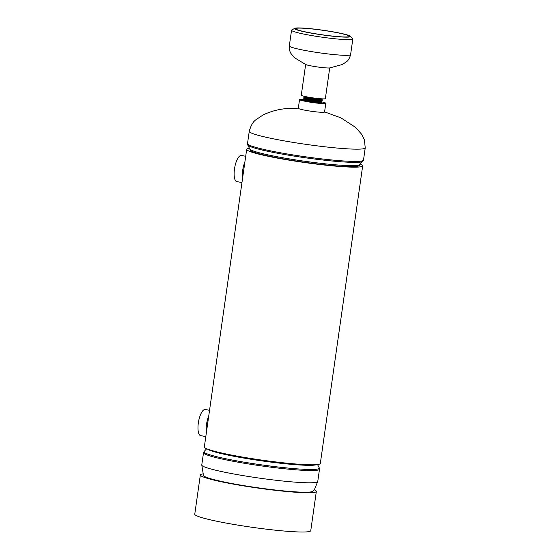<?xml version="1.0" encoding="UTF-8"?>
<svg xmlns="http://www.w3.org/2000/svg" width="560" height="560" viewBox="0 0 560 560"><rect width="100%" height="100%" fill="white"/><g stroke="black" fill="none" stroke-linecap="round" stroke-linejoin="round"><path stroke-width="0.84" d="M285.397 159.236A55.265 4.613 8.1 0 0 359.394 165.382L359.394 165.382A55.265 4.613 -171.9 0 1 355.887 166.474A55.265 4.613 -171.9 0 1 294.56 160.748A55.265 4.613 -171.9 0 1 249.97 149.807A55.265 4.613 8.1 0 0 285.397 159.236M249.459 148.281A58.576 4.893 8.1 0 0 246.687 149.338A58.576 4.893 8.1 0 0 284.242 159.334A58.576 4.893 8.1 0 0 362.677 165.851A58.576 4.893 8.1 0 0 360.311 164.059M246.687 149.338L204.33 446.978A58.576 4.893 8.1 0 0 241.878 456.967A58.576 4.893 8.1 0 0 320.313 463.484L362.677 165.851M304.136 99.932A9.282 0.777 8.1 0 0 303.485 100.128A9.282 0.777 8.1 0 0 309.883 101.78A9.282 0.777 8.1 0 0 321.867 102.739A9.282 0.777 8.1 0 0 321.293 102.375M303.597 99.344A13.265 1.106 8.1 0 0 299.544 99.561L298.305 108.283A13.265 1.106 8.1 0 0 307.44 110.656A13.265 1.106 8.1 0 0 324.562 112.021L325.808 103.299A13.265 1.106 8.1 0 0 321.979 101.955M299.544 99.561A13.265 1.106 8.1 0 0 308.679 101.934A13.265 1.106 8.1 0 0 325.808 103.299M242.536 178.535A13.265 4.508 -80.2 0 1 242.676 170.387A13.265 4.508 -80.2 0 1 244.874 162.057M241.962 182.525L236.845 181.636A13.265 4.508 -80.2 0 1 234.479 168.966A13.265 4.508 -80.2 0 1 241.374 155.505L245.707 156.254M243.551 171.367A10.36 3.521 -80.2 0 1 243.684 170.296A10.36 3.521 -80.2 0 1 243.859 169.225M206.381 432.551A13.265 4.508 -80.2 0 1 206.521 424.403A13.265 4.508 -80.2 0 1 208.726 416.08M205.814 436.548L200.69 435.659A13.265 4.508 -80.2 0 1 198.331 422.982A13.265 4.508 -80.2 0 1 205.219 409.521L209.552 410.277M207.403 425.39A10.36 3.521 -80.2 0 1 207.536 424.319A10.36 3.521 -80.2 0 1 207.704 423.241M305.648 64.512L301.28 95.2A12.159 1.015 8.1 0 0 309.078 97.272A12.159 1.015 8.1 0 0 325.353 98.623L329.721 67.935M304.556 98.882A8.4 0.7 8.1 0 0 311.381 100.548A8.4 0.7 8.1 0 0 320.649 101.409A8.4 0.7 8.1 0 0 321.181 101.255M321.237 101.234L321.916 101.794A9.282 0.777 -171.9 0 1 321.986 101.913A9.282 0.777 -171.9 0 1 321.398 102.095A9.282 0.777 -171.9 0 1 311.094 101.129A9.282 0.777 -171.9 0 1 303.604 99.295A9.282 0.777 -171.9 0 1 303.702 99.204L304.507 98.854M304.178 98.609L304.647 98.952A8.4 0.7 8.1 0 0 311.983 100.59A8.4 0.7 8.1 0 0 320.663 101.36A8.4 0.7 8.1 0 0 321.076 101.29L321.622 101.094M303.604 99.295L303.576 99.463A9.282 0.777 8.1 0 0 303.674 99.596A9.282 0.777 8.1 0 0 311.78 101.409A9.282 0.777 8.1 0 0 321.37 102.263A9.282 0.777 8.1 0 0 321.832 102.179A9.282 0.777 8.1 0 0 321.958 102.081L321.986 101.913M304.416 100.135A8.358 0.7 8.1 0 0 311.206 101.787A8.358 0.7 8.1 0 0 320.439 102.648A8.358 0.7 8.1 0 0 320.964 102.494M303.674 99.596L304.507 100.205A8.358 0.7 8.1 0 0 311.808 101.836A8.358 0.7 8.1 0 0 320.446 102.599A8.358 0.7 8.1 0 0 320.859 102.529L321.832 102.179M304.346 97.405A9.282 0.777 8.1 0 0 303.842 97.58A9.282 0.777 8.1 0 0 311.339 99.421A9.282 0.777 8.1 0 0 321.636 100.38A9.282 0.777 8.1 0 0 322.231 100.198A9.282 0.777 8.1 0 0 321.797 99.89M303.842 97.58L303.744 98.301A9.282 0.777 8.1 0 0 311.234 100.142A9.282 0.777 8.1 0 0 321.538 101.101A9.282 0.777 8.1 0 0 322.126 100.919L322.231 100.198M304.059 96.705L304.85 97.363A8.4 0.7 8.1 0 0 312.123 99.008A8.4 0.7 8.1 0 0 320.88 99.792A8.4 0.7 8.1 0 0 321.328 99.708L322.273 99.302A9.282 0.777 -171.9 0 1 321.783 99.393A9.282 0.777 -171.9 0 1 312.095 98.525A9.282 0.777 -171.9 0 1 304.059 96.705A9.282 0.777 -171.9 0 1 303.989 96.593L304.01 96.425A9.282 0.777 8.1 0 0 311.5 98.259A9.282 0.777 8.1 0 0 321.804 99.225A9.282 0.777 8.1 0 0 322.392 99.043A9.282 0.777 8.1 0 0 322.294 98.903L322.238 98.861M304.78 97.307A8.4 0.7 8.1 0 0 311.549 98.966A8.4 0.7 8.1 0 0 320.88 99.841A8.4 0.7 8.1 0 0 321.412 99.673M321.461 99.652L322.014 100.051A9.163 0.763 -171.9 0 1 321.524 100.366A9.163 0.763 -171.9 0 1 310.667 99.302A9.163 0.763 -171.9 0 1 304.094 97.496L304.731 97.272M309.799 97.391A8.358 0.7 8.1 0 0 316.568 98.357M350.595 54.642A30.947 2.583 8.1 0 1 348.628 55.251A30.947 2.583 8.1 0 1 314.286 52.045A30.947 2.583 8.1 0 1 289.317 45.92C289.261 49.693 289.94 52.381 291.354 53.991L294.525 57.743L305.809 64.575A12.712 1.064 8.1 0 0 313.292 66.29A12.712 1.064 8.1 0 0 329.504 67.956A12.712 1.064 8.1 0 0 329.553 67.956L342.293 64.54L346.388 61.824C348.187 60.669 349.594 58.275 350.595 54.642L352.828 38.948A30.947 2.583 -171.9 0 1 350.861 39.564A30.947 2.583 -171.9 0 1 316.519 36.358A30.947 2.583 -171.9 0 1 291.55 30.233A30.947 2.583 -171.9 0 1 291.774 29.974L294.735 28.329A28.231 2.359 8.1 0 0 315.812 33.908A28.231 2.359 8.1 0 0 348.642 37.072A28.231 2.359 8.1 0 0 350.301 36.232A28.231 2.359 8.1 0 0 326.137 30.695A28.231 2.359 8.1 0 0 296.324 28A28.231 2.359 8.1 0 0 294.735 28.329M350.301 36.232L352.681 38.647A30.947 2.583 -171.9 0 1 352.828 38.948M297.346 28.175A27.125 2.268 8.1 0 0 295.624 28.714A27.125 2.268 8.1 0 0 317.513 34.083A27.125 2.268 8.1 0 0 347.613 36.897A27.125 2.268 8.1 0 0 349.335 36.358A27.125 2.268 8.1 0 0 327.446 30.989A27.125 2.268 8.1 0 0 297.346 28.175M203.637 475.426A55.251 4.613 8.1 0 0 239.064 484.827A55.251 4.613 8.1 0 0 312.921 491.218L314.657 489.069L317.751 481.488L319.501 469.224L319.263 467.873A58.254 4.865 8.1 0 1 265.727 465.444A58.254 4.865 8.1 0 1 204.225 452.312A58.254 4.865 8.1 0 1 204.113 451.486L206.689 448.77M202.909 473.9A58.576 4.893 8.1 0 0 200.347 474.936A58.576 4.893 8.1 0 0 237.902 484.925A58.576 4.893 8.1 0 0 316.337 491.442A58.576 4.893 8.1 0 0 314.167 489.734M200.347 474.936L194.761 514.185A58.576 4.893 8.1 0 0 232.316 524.181A58.576 4.893 8.1 0 0 310.751 530.698L316.337 491.442M324.583 111.888L340.991 117.901L355.565 127.365L361.725 134.379L364.378 139.699L365.239 147.847A58.576 4.893 -171.9 0 1 361.522 149.009A58.576 4.893 -171.9 0 1 296.513 142.933A58.576 4.893 -171.9 0 1 249.249 131.341C250.838 125.482 253.148 121.555 256.179 119.56L263.123 114.933C270.921 111.209 279.167 109.06 287.868 108.472L298.319 108.15M365.239 147.847L363.496 160.111L359.723 164.682A55.587 4.641 -171.9 0 1 356.328 165.522A55.587 4.641 -171.9 0 1 296.254 160.006A55.587 4.641 -171.9 0 1 249.851 149.044L249.97 149.807M362.887 161.343A58.254 4.865 -171.9 0 1 359.331 162.218A58.254 4.865 -171.9 0 1 296.373 156.45A58.254 4.865 -171.9 0 1 247.744 144.956L247.506 143.598A58.576 4.893 -171.9 0 0 294.77 155.197A58.576 4.893 -171.9 0 0 359.772 161.266A58.576 4.893 -171.9 0 0 363.496 160.111M204.673 477.477L203.42 475.104L201.768 464.975A58.576 4.893 8.1 0 0 202.02 465.535A58.576 4.893 8.1 0 0 262.15 478.506A58.576 4.893 8.1 0 0 317.751 481.488M207.62 449.141A55.587 4.641 8.1 0 0 261.527 460.838A55.587 4.641 8.1 0 0 316.554 464.646M201.768 464.975L203.511 452.718A58.576 4.893 8.1 0 0 203.763 453.278A58.576 4.893 8.1 0 0 263.893 466.249A58.576 4.893 8.1 0 0 319.501 469.224M249.249 131.341L247.506 143.598M249.851 149.044L247.744 144.956M359.723 164.682L359.394 165.382M203.511 452.718L204.113 451.486M317.548 464.548L319.263 467.873M321.02 102.473L321.531 102.893M304.374 100.107L303.765 100.366M289.317 45.92L291.55 30.233"/></g></svg>
